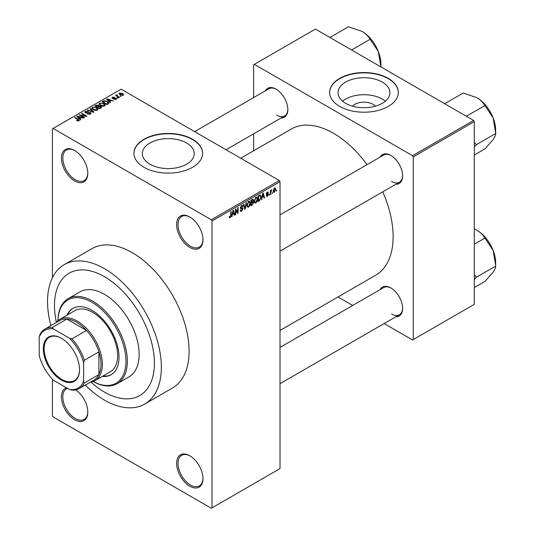 <?xml version="1.0" encoding="UTF-8"?>
<svg xmlns="http://www.w3.org/2000/svg" width="535" height="535" viewBox="0 0 535 535"><rect width="100%" height="100%" fill="white"/><g stroke="black" fill="none" stroke-linecap="round" stroke-linejoin="round"><path stroke-width="0.8" d="M189.798 247.431A18.645 10.767 60 0 1 176.617 224.593A18.645 10.767 60 0 1 189.798 216.983L189.798 216.983A18.645 10.767 60 0 1 202.986 239.82A18.645 10.767 60 0 1 189.798 247.431M190.152 217.19A17.662 10.198 -120 0 0 181.659 216.508A17.662 10.198 -120 0 0 178.958 230.665A17.662 10.198 -120 0 0 190.493 246.227A17.662 10.198 -120 0 0 199.328 247.103A17.662 10.198 -120 0 0 202.979 239.412M189.798 486.215A18.645 10.767 60 0 1 176.617 463.377A18.645 10.767 60 0 1 189.798 455.766L189.798 455.766A18.645 10.767 60 0 1 202.986 478.604A18.645 10.767 60 0 1 189.798 486.215M190.152 455.974A17.662 10.198 -120 0 0 181.659 455.292A17.662 10.198 -120 0 0 178.958 469.449A17.662 10.198 -120 0 0 190.493 485.011A17.662 10.198 -120 0 0 199.328 485.887A17.662 10.198 -120 0 0 202.979 478.196M75.656 389.908A18.645 10.767 60 0 1 87.793 412.097A18.645 10.767 60 0 1 74.606 419.707A18.645 10.767 60 0 1 62.134 402.22A18.645 10.767 60 0 1 66.514 387.795M67.45 388.33A17.662 10.198 -120 0 0 66.467 388.784A17.662 10.198 -120 0 0 63.765 402.942A17.662 10.198 -120 0 0 75.301 418.51A17.662 10.198 -120 0 0 84.135 419.38A17.662 10.198 -120 0 0 87.787 411.689M74.606 180.924A18.645 10.767 60 0 1 61.425 158.093A18.645 10.767 60 0 1 74.606 150.475L74.606 150.475A18.645 10.767 60 0 1 87.793 173.313A18.645 10.767 60 0 1 74.606 180.924M74.96 150.689A17.662 10.198 -120 0 0 66.467 150.001A17.662 10.198 -120 0 0 63.765 164.158A17.662 10.198 -120 0 0 75.301 179.727A17.662 10.198 -120 0 0 84.135 180.603A17.662 10.198 -120 0 0 87.787 172.905M352.491 106.137A13.034 7.523 180 0 1 373.189 104.372A13.034 7.523 180 0 1 375.463 106.137M382.324 82.116A25.947 14.98 0 0 0 354.05 78.866A25.947 14.98 0 0 0 338.033 92.709A25.947 14.98 0 0 0 345.63 103.302A25.947 14.98 0 0 0 373.905 106.545A25.947 14.98 0 0 0 389.921 92.709A25.947 14.98 0 0 0 382.324 82.116M385.354 101.202A25.947 14.98 0 0 0 382.324 99.102A25.947 14.98 0 0 0 342.601 101.202M388.263 78.364A34.347 19.828 0 0 0 350.833 74.064A34.347 19.828 0 0 0 329.627 92.388A34.347 19.828 0 0 0 339.692 106.411A34.347 19.828 0 0 0 377.121 110.705A34.347 19.828 0 0 0 398.328 92.388A34.347 19.828 0 0 0 388.263 78.364M398.321 92.548A34.347 19.828 0 0 0 388.263 78.685A34.347 19.828 0 0 0 350.96 74.352A34.347 19.828 0 0 0 329.634 92.548M149.94 164.198A25.947 14.98 180 0 1 142.343 153.605A25.947 14.98 180 0 1 158.36 139.762A25.947 14.98 180 0 1 186.635 143.012A25.947 14.98 180 0 1 194.238 153.605A25.947 14.98 180 0 1 178.215 167.442A25.947 14.98 180 0 1 149.94 164.198M192.573 139.261A34.347 19.828 0 0 0 155.143 134.96A34.347 19.828 0 0 0 133.944 153.284A34.347 19.828 0 0 0 144.002 167.301A34.347 19.828 0 0 0 181.432 171.601A34.347 19.828 0 0 0 202.638 153.284A34.347 19.828 0 0 0 192.573 139.261M202.638 153.445A34.347 19.828 0 0 0 192.573 139.581A34.347 19.828 0 0 0 155.27 135.248A34.347 19.828 0 0 0 133.944 153.445M380.164 157.056A16.685 9.63 60 0 1 390.831 155.404L390.831 155.404A16.685 9.63 60 0 1 402.628 175.841A16.685 9.63 60 0 1 395.867 184.254M391.185 155.618A15.702 9.068 -120 0 0 383.675 155.03L280.012 214.876M265.387 90.789A16.685 9.63 60 0 1 276.053 89.138L276.053 89.138A16.685 9.63 60 0 1 276.053 89.144A16.685 9.63 60 0 1 287.85 109.575A16.685 9.63 60 0 1 281.089 117.988M276.408 89.352A15.702 9.068 -120 0 0 268.898 88.763L194.64 131.637M380.164 289.589A16.685 9.63 60 0 1 390.831 287.937L390.831 287.937A16.685 9.63 60 0 1 402.628 308.374A16.685 9.63 60 0 1 395.867 316.787M391.185 288.151A15.702 9.068 -120 0 0 383.675 287.562L280.012 347.409M85.232 385.126A80.471 46.458 -120 0 0 104.445 400.08A80.471 46.458 -120 0 0 144.684 404.065A80.471 46.458 -120 0 0 157.016 339.578A80.471 46.458 -120 0 0 104.445 268.664A80.471 46.458 -120 0 0 64.213 264.678A80.471 46.458 -120 0 0 50.885 325.634M144.684 404.065L172.437 388.035A80.471 46.458 -120 0 0 184.776 323.555A80.471 46.458 -120 0 0 132.205 252.64A80.471 46.458 -120 0 0 91.966 248.655L64.213 264.678M280.012 330.463L375.644 275.251A84.396 48.725 -120 0 0 382.759 191.824M367.057 164.626A84.396 48.725 -120 0 0 333.445 133.248A84.396 48.725 -120 0 0 291.247 129.069L240.723 158.24M104.445 276.682A70.66 40.794 -120 0 0 69.115 273.178A70.66 40.794 -120 0 0 56.362 322.277A70.66 40.794 -120 0 1 69.115 273.178A70.66 40.794 -120 0 1 104.445 276.682A70.66 40.794 -120 0 1 150.609 338.943A70.66 40.794 -120 0 1 139.775 395.566A70.66 40.794 -120 0 0 150.609 338.943A70.66 40.794 -120 0 0 104.445 276.682M90.876 382.064A70.66 40.794 -120 0 0 104.445 392.061A70.66 40.794 -120 0 0 139.775 395.566L139.775 395.566A70.66 40.794 -120 0 1 104.445 392.061A70.66 40.794 -120 0 1 90.876 382.064M272.569 192.433L272.128 193.489L272.569 192.433M270.804 192.139L270.804 194.258L270.362 194.513L270.362 190.433L270.804 190.179L270.804 190.828L271.747 189.778L270.804 192.139L270.362 191.884M269.54 194.185L269.098 195.242L269.54 194.185M268.403 194.392L267.339 196.332L266.617 196.439L266.256 195.643L266.697 195.315L267.366 195.73L267.961 194.753L266.577 194.493L266.323 193.851L267.319 192.118L268.055 192.011L268.343 192.687L267.333 192.687L266.764 193.516L268.149 193.677L268.403 194.392L267.266 193.737M266.697 195.315L267.366 195.73M267.901 193.015L266.898 192.439M266.403 193.302L266.905 193.77M262.244 197.522L261.401 199.682L262.745 193.296L263.207 193.028L264.618 197.823L264.156 198.09L263.775 196.639L261.896 197.321M255.85 202.959L254.58 202.812L254.145 201.14L255.85 197.208L256.867 197.114L257.556 199.107L257.114 201.374L255.85 202.959L254.232 202.029M248.594 207.152L247.33 206.998L246.889 205.326L248.601 201.394L249.611 201.3L250.3 203.293L249.858 205.56L248.594 207.152L246.976 206.216M229.281 217.257L230.184 217.778L229.495 217.785L229.227 216.581L229.669 216.254L230.204 217.11L230.679 216.414L230.745 211.773L231.187 211.519L231.187 215.324L230.184 217.778L229.495 217.785M229.234 216.762L230.204 217.11M211.312 219.785L279.317 180.522L280.012 181.726L280.012 468.586L212.007 507.849L212.007 220.988L211.312 219.785L53.099 128.44L52.403 128.841L52.403 277.759M280.012 181.726L212.007 220.988M232.471 214.709L231.628 216.876L232.972 210.489L233.434 210.222L234.845 215.016L234.383 215.284L233.996 213.826L232.123 214.508M235.788 209.981L235.788 214.468L235.346 214.722L235.346 209.118L235.821 208.844L237.68 212.268L237.68 207.767L238.122 207.513L238.122 213.124L237.647 213.398L235.346 209.727M242.602 208.991L240.683 208.57L240.329 207.7L241.586 205.44L242.509 205.313L242.917 206.349L242.475 206.677L241.599 206.089L240.91 207.961L242.375 207.781L243.044 208.73L241.666 211.151L240.67 211.285L240.208 210.101L240.65 209.773L240.964 210.556L241.706 210.469L242.602 208.991L241.479 207.961M241.432 205.54L242.208 205.995L241.111 205.808M240.944 207.981L240.335 207.627L241.606 207.928M242.375 207.781L242.709 207.861M246.595 202.618L245.211 209.031L244.776 209.279L243.472 204.423L243.927 204.163L244.97 208.516L246.133 202.885L246.595 202.618M252.741 201.314L253.643 202.518L252.299 204.938L250.928 205.728L250.928 200.117L253.155 199.167L253.296 201.548M260.117 194.921L261.147 196.994L259.482 200.792L258.184 201.541L258.184 195.93L260.525 194.987M275.659 189.37L274.428 192.232L273.686 192.306L273.198 190.834L274.428 188.012L275.184 187.946L275.659 189.37L275.171 189.089M276.729 190.032L276.287 191.089L276.729 190.032M52.403 379.175L52.403 415.702L53.099 416.905L211.312 508.25L212.007 507.849M121.291 96.28L120.154 96.139L121.291 96.28M118.262 98.032L117.125 97.885L118.262 98.032M110.591 102.459L110.123 102.727L106.612 99.149L107.074 98.881L113.34 100.874L111.046 100.52L109.521 101.403L110.591 102.459M105.161 105.455L105.161 104.813L104.639 105.97L102.606 106.264L100.506 105.549L99.069 103.924L99.657 103.094L103.85 103.549L105.221 105.148M97.905 109.642L97.905 109L97.383 110.156L95.35 110.451L93.25 109.742L91.813 108.11L92.401 107.281L96.601 107.742L97.965 109.334M90.455 114.156L87.352 114.055L89.927 113.808L89.987 112.811L85.466 112.818L84.844 112.029L85.393 111.327L88.175 111.4L85.974 111.648L85.921 112.577L90.422 112.551L91.064 113.387L90.455 114.156M90.355 114.209L89.987 112.811M85.974 111.648L85.921 113.025M80.812 119.653L80.35 119.92L76.833 116.342L77.301 116.075L83.567 118.061L81.273 117.713L79.742 118.596L80.812 119.653M279.317 180.522L121.104 89.178L53.099 128.44M77.936 120.99L76.498 120.469L78.424 120.449L78.531 119.96L74.606 117.626L75.047 117.372L78.344 119.272L78.973 120.79L77.936 120.99M78.424 120.984L78.531 119.96M79.361 120.281L78.973 120.79M84.51 117.513L84.069 117.774L79.213 114.965L85.439 115.868L81.547 113.621L81.989 113.367L86.844 116.169L86.376 116.443L80.624 115.272L84.51 117.513M93.933 112.076L93.505 112.323L87.339 110.277L87.793 110.016L93.123 111.889L90 108.739L90.462 108.471L93.933 112.076M101.021 107.983L99.65 108.772L94.795 105.97L96.166 105.181L98.6 105.181L99.142 106.044L100.941 106.385L101.663 107.261L101.021 107.983M99.169 105.903L99.142 106.492M108.204 103.837L106.906 104.586L102.051 101.784L104.078 100.714L107.415 101.456L108.879 103.034L108.204 103.837M116.122 99.336L113.908 99.303L115.647 99.029L115.694 98.366L112.457 98.393L111.996 97.798L112.444 97.236L114.477 97.23L112.965 97.517L112.825 98.099L116.048 98.065L116.59 98.741L116.122 99.336M115.647 99.537L115.694 98.366M112.965 97.517L112.825 98.554M119.526 97.303L119.084 97.557L115.553 95.518L116.556 95.591L116.456 94.922L117.065 94.789L117.446 95.156L117.051 95.778L119.526 97.303M116.556 96.099L116.456 95.451M117.065 94.789L117.051 96.387M123.217 95.243L120.154 94.896L119.118 93.745L119.559 93.13L122.582 93.458L123.659 94.628L123.217 95.243M473.615 120.428L474.311 121.632L413.247 156.889L412.552 155.685L473.615 120.428L315.403 29.084L253.643 64.742L253.643 97.571M253.643 133.837L253.643 150.783M413.247 156.889L413.247 339.585L412.552 339.979L384.117 323.568M352.719 305.438L338.04 296.965M413.247 339.585L474.311 304.328L474.311 121.632M412.552 155.685L254.339 64.34M391.526 181.445A15.702 9.068 -120 0 0 399.377 182.228A15.702 9.068 -120 0 0 402.621 175.426M276.749 115.186A15.702 9.068 -120 0 0 284.6 115.961A15.702 9.068 -120 0 0 287.85 109.167M391.526 313.978A15.702 9.068 -120 0 0 399.377 314.761A15.702 9.068 -120 0 0 402.621 307.959M76.879 120.663L76.879 120.174M75.047 117.881L75.047 117.372M77.301 116.811L77.301 116.075M79.742 119.305L79.742 118.596M78.324 117.125L79.327 118.181L80.551 117.473L77.608 116.476L78.324 117.125L78.324 117.854M79.327 118.877L79.327 118.181M77.608 117.125L77.608 116.476M80.551 118.128L80.551 117.473M79.682 115.239L79.682 114.697M85.439 116.255L85.439 115.868M81.989 113.875L81.989 113.367M80.624 115.781L80.624 115.272M87.733 114.243L87.733 113.768M89.927 114.39L89.927 113.808M85.393 112.778L85.393 111.327M86.556 113.146L86.556 112.778M88.596 112.731L88.596 112.27M90.422 114.176L90.422 112.551M87.793 110.431L87.793 110.016M90.462 109.207L90.462 108.471M92.401 109.147L92.401 107.281M96.601 108.277L96.601 107.742M92.97 107.609L92.522 108.237L93.699 109.488L96.808 109.835L97.243 109.207L96.139 107.983L94.855 107.461L92.97 107.609M93.699 109.976L93.699 109.488M96.808 110.391L96.808 109.835M96.166 105.836L96.166 105.181M98.594 105.89L98.6 105.181M100.934 107.147L100.941 106.385M95.805 106.044L97.256 106.88L98.5 106.111L98.239 105.482L96.574 105.602L95.805 106.552M97.256 107.388L97.256 106.88M98.5 106.819L98.239 105.482M97.825 107.207L99.53 108.19L100.861 107.354L100.5 106.646L98.694 106.706L97.825 107.716M99.53 108.705L99.53 108.19M100.861 108.077L100.5 106.646M100.466 108.304L100.466 107.649M99.657 104.96L99.657 103.094M103.85 104.091L103.85 103.549M100.226 103.415L99.777 104.044L100.954 105.301L104.064 105.642L104.499 105.02L103.395 103.797L102.111 103.275L100.226 103.415M100.954 105.783L100.954 105.301M104.064 106.204L104.064 105.642M104.078 101.275L104.078 100.714M107.415 101.991L107.415 101.456M103.061 101.857L106.779 104.004L107.575 103.543L107.976 102.493L106.967 101.71L104.566 101.095L103.061 101.857L103.061 102.366M106.779 104.512L106.779 104.004M108.157 103.864L107.976 102.493M107.575 104.198L107.575 103.543M107.074 99.624L107.074 98.881M109.521 102.111L109.521 101.403M108.097 99.938L109.1 100.988L110.33 100.279L107.381 99.289L108.097 99.938L108.097 100.667M109.1 101.683L109.1 100.988M107.381 99.931L107.381 99.289M110.33 100.934L110.33 100.279M114.289 99.45L114.289 99.015M112.444 98.386L112.444 97.236M113.26 98.634L113.26 98.186M116.048 99.383L116.048 98.065M117.566 98.139L117.566 97.631M115.995 95.772L115.995 95.263M117.693 96.755L117.693 96.246M120.596 96.394L120.596 95.879M119.559 94.488L119.559 93.13M122.582 93.999L122.582 93.458M122.722 95.437L122.174 93.732L120.047 93.431L119.807 94.675M120.047 93.431L120.596 94.641L122.722 94.949L122.963 94.581L122.963 95.364M120.596 95.13L120.596 94.641M231.729 216.394L232.09 216.608M234.216 214.655L234.845 215.016M233.434 213.498L233.996 213.826M233.033 212.101L232.618 213.967L233.849 213.258L233.233 210.917L233.033 212.101L232.672 211.893M232.277 213.773L232.618 213.967M235.346 214.214L235.788 214.468M236.737 211.72L237.68 212.268M237.212 212.596L238.122 213.124M240.215 210.309L241.666 211.151M241.472 205.514L242.917 206.349M240.375 207.239L240.77 207.466M241.646 207.921L243.044 208.73M244.622 208.69L245.211 209.031M244.502 208.242L244.97 208.516M249.832 203.026L250.3 203.293M249.517 205.36L249.858 205.56M248.113 201.769L248.601 202.049L247.33 205.086L247.845 206.557L248.594 206.497L249.858 203.534L249.671 202.37L248.467 201.474M246.909 204.838L247.33 205.086M249.671 202.37L248.601 202.049M252.293 199.334L253.516 200.036M252.232 201.702L253.643 202.518M250.928 200.264L251.37 200.518L251.37 202.197L252.66 201.394L253.075 200.384L252.139 199.421M250.928 201.942L251.37 202.197M253.075 200.384L252.139 200.077L251.37 200.518M250.928 202.598L251.37 202.852L251.37 204.818L252.306 204.276L253.202 202.778L252.192 201.722M250.928 204.564L251.37 204.818M251.677 202.023L252.246 202.35L251.37 202.852M253.202 202.778L252.246 202.35M257.081 198.833L257.556 199.107M256.767 201.173L257.114 201.374M255.369 197.575L255.857 197.856L254.586 200.892L255.101 202.37L255.85 202.31L257.114 199.341L256.927 198.184L255.723 197.288M254.165 200.652L254.586 200.892M256.927 198.184L255.857 197.856M258.913 200.464L259.482 200.792M260.685 196.726L261.147 196.994M258.626 196.332L258.626 200.632L260.532 198.712L260.705 197.241L260.037 195.629L258.626 196.332L258.184 196.077M258.184 200.378L258.626 200.632M258.84 195.556L259.408 195.884M259.375 195.248L260.251 195.683L259.435 195.208M261.501 199.207L261.862 199.415M263.989 197.462L264.618 197.823M263.207 196.312L263.775 196.639M262.805 194.907L262.397 196.78L263.621 196.071L263.013 193.73L262.805 194.907L262.451 194.7M262.056 196.579L262.397 196.78M266.269 195.716L267.339 196.332M266.343 193.576L267.848 194.446M267.333 192.105L268.343 192.687M269.098 194.727L269.54 194.987M270.362 194.004L270.804 194.258M270.362 190.574L270.804 190.828M271.058 190.106L271.62 190.433M270.951 190.34L271.305 190.54M270.362 190.955L270.884 191.262M272.128 192.981L272.569 193.235M273.258 191.557L274.428 192.232M274.201 188.166L274.883 188.561L274.415 188.601L273.639 190.574L274.442 191.644L275.217 189.664L274 188.36M273.218 190.333L273.639 190.574M273.211 191.242L274.442 191.644M276.287 190.58L276.729 190.834M102.259 376.426A38.273 22.095 -120 0 0 111.093 374.727A38.273 22.095 -120 0 0 116.958 344.058A38.273 22.095 -120 0 0 91.96 310.333A38.273 22.095 -120 0 0 72.82 308.434A38.273 22.095 -120 0 0 66.935 315.235M102.954 376.025A38.273 22.095 -120 0 0 111.434 374.52M93.11 381.488A48.09 27.76 -120 0 0 125.952 360.543A48.09 27.76 -120 0 0 91.96 302.322A48.09 27.76 -120 0 0 57.974 320.632M57.954 320.646A49.066 28.328 60 0 1 68.119 298.69A49.066 28.328 60 0 1 92.649 301.118A49.066 28.328 60 0 1 124.708 344.359A49.066 28.328 60 0 1 117.185 383.675A49.066 28.328 60 0 1 93.09 381.495M117.185 383.675L128.982 376.867A49.066 28.328 -120 0 0 136.505 337.545A49.066 28.328 -120 0 0 104.445 294.31A49.066 28.328 -120 0 0 79.916 291.876L68.119 298.69M56.075 322.638A35.33 20.397 60 0 1 59.719 319.402L74.987 310.588A35.33 20.397 60 0 1 92.649 312.333A35.33 20.397 60 0 1 115.727 343.47A35.33 20.397 60 0 1 110.317 371.778L95.049 380.592A35.33 20.397 60 0 1 90.422 382.13M73.168 308.24A38.273 22.095 -120 0 0 67.624 314.834M466.38 116.249L484.944 105.529L493.136 117.894A26.549 15.328 -120 0 1 495.651 130.186L495.651 133.65C495.738 134.994 494.902 136.973 493.136 139.575L484.944 148.89L474.311 155.023M474.311 146.817L476.351 144.684L495.784 133.469M476.351 144.684L474.311 142.297M444.699 103.736L463.263 93.016L476.879 97.671A26.549 15.328 -120 0 1 493.136 117.894L495.651 133.135M476.879 97.671C480.504 99.891 483.105 102.459 484.683 105.382L484.944 105.529M476.224 144.871A30.475 17.595 -120 0 0 476.224 144.35M43.315 348.753A25.613 14.786 60 0 1 61.425 338.301A25.613 14.786 60 0 1 79.534 369.665A25.613 14.786 60 0 1 61.425 380.124A25.613 14.786 60 0 1 43.315 348.753M61.632 338.421A25.025 14.445 -120 0 0 49.327 337.297A25.025 14.445 -120 0 0 44.144 348.753A25.025 14.445 -120 0 0 55.072 373.938A25.025 14.445 -120 0 0 74.352 380.646A25.025 14.445 -120 0 0 79.534 369.424M59.719 319.402A35.33 20.397 60 0 1 86.944 328.864A35.33 20.397 60 0 1 102.366 364.422A35.33 20.397 60 0 1 95.049 380.592M83.627 381.234L84.323 382.993A34.347 19.828 60 0 1 79.294 388.557L93.866 380.144A34.347 19.828 -120 0 0 98.895 374.58A34.347 19.828 -120 0 0 100.975 364.422A34.347 19.828 -120 0 0 98.895 351.856A34.347 19.828 -120 0 0 86.53 330.436L66.855 319.074A34.347 19.828 -120 0 0 59.519 320.652L44.947 329.065A34.347 19.828 60 0 1 52.283 327.487L53.453 328.965A33.364 19.267 -120 0 0 39.215 337.184L39.215 355.594A33.364 19.267 -120 0 0 53.453 380.251L69.396 389.453A33.364 19.267 -120 0 0 83.627 381.234L83.627 362.824A33.364 19.267 -120 0 0 69.396 338.173L53.453 328.965M69.396 338.173L71.957 338.849L86.53 330.436A34.347 19.828 -120 0 0 66.855 319.074L52.283 327.487M84.323 382.993L98.895 374.58L98.895 351.856L84.323 360.269L83.627 362.824M39.215 337.184L39.911 334.629A34.347 19.828 60 0 1 44.947 329.065M79.294 388.557A34.347 19.828 60 0 1 71.957 390.129L69.396 389.453M71.957 338.849A34.347 19.828 60 0 1 84.323 360.269M474.311 279.35L476.224 277.404A30.475 17.595 -120 0 0 476.224 277.143A30.475 17.595 -120 0 0 476.224 276.883L474.311 274.829M474.311 287.556L484.944 281.423L493.136 272.108C494.902 269.506 495.738 267.527 495.651 266.183L476.351 277.217L476.224 276.883M474.311 244.201L484.944 238.062L493.136 250.427L495.784 266.002M474.311 228.9L476.879 230.204C480.504 232.424 483.105 234.992 484.683 237.914L484.944 238.062M495.651 265.668L495.651 262.718A26.549 15.328 -120 0 0 493.136 250.427A26.549 15.328 -120 0 0 476.879 230.204M351.602 49.982L370.166 39.269L378.365 51.634A26.549 15.328 -120 0 1 380.88 63.926L380.887 66.895M329.921 37.47L348.486 26.75L362.101 31.404A26.549 15.328 -120 0 1 378.365 51.634L380.873 66.868M362.101 31.404C365.733 33.625 368.334 36.193 369.906 39.115L370.166 39.269M78.344 119.807L78.344 119.272M87.579 113.025L87.579 112.564M92.18 111.889L92.18 111.547M98.086 107.06L98.086 106.405M103.288 101.724L103.288 101.068M113.968 98.56L113.968 98.012M230.745 215.07L231.187 215.324M240.342 207.894L241.506 208.57M244.281 207.433L244.796 207.734M251.731 204.611L252.299 204.938M251.57 199.749L252.139 200.077M266.323 193.844L267.413 194.472M78.625 120.168L78.625 120.937M85.573 112.123L85.573 112.878M92.522 108.237L92.522 109.254M97.243 109.207L97.243 110.23M99.777 104.044L99.777 105.067M104.499 105.02L104.499 106.044M115.934 98.681L115.934 99.436M112.658 97.865L112.658 98.493M116.918 95.524L116.918 96.307M240.964 210.556L240.208 210.115M247.845 206.557L246.943 206.042M255.101 202.37L254.199 201.849M266.911 195.797L266.43 195.516M267.727 192.627L267.099 192.259M280.012 251.142L399.377 182.228M399.377 314.761L280.012 383.675M284.6 115.961L226.044 149.767"/></g></svg>

